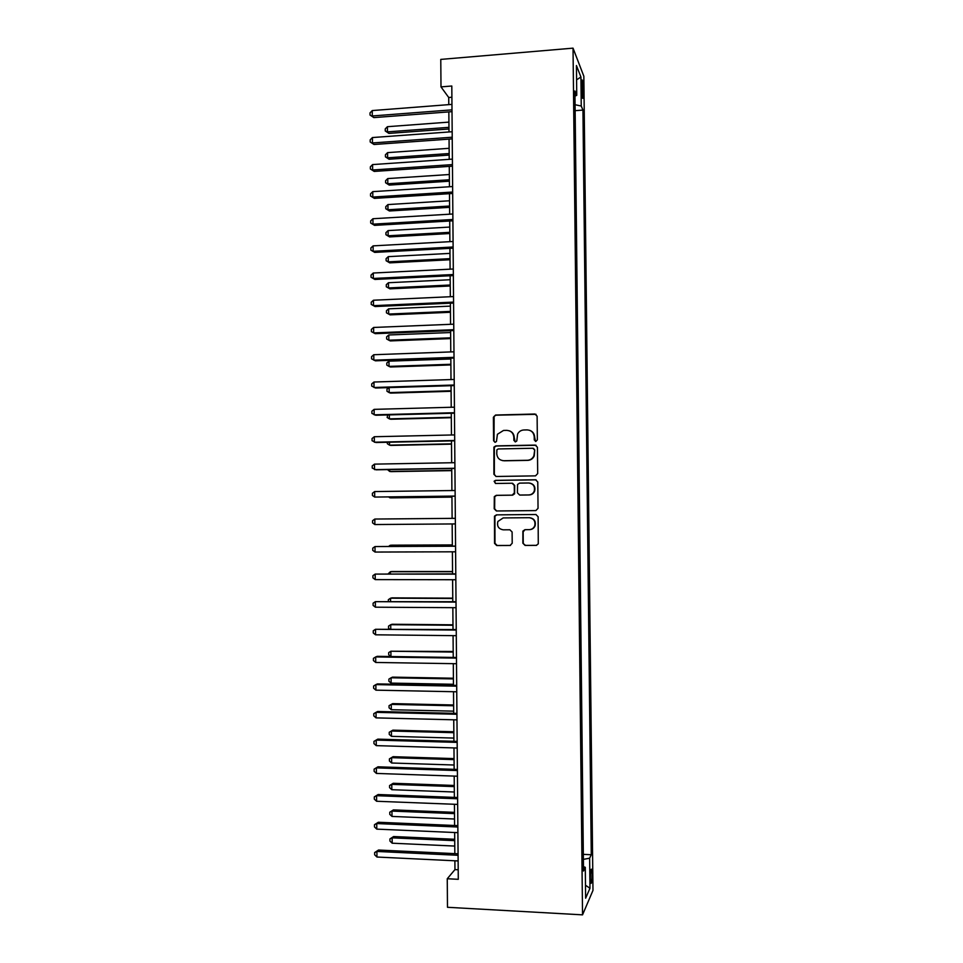<?xml version="1.0" encoding="UTF-8"?>
<svg xmlns="http://www.w3.org/2000/svg" width="963" height="963" viewBox="0 0 963 963"><rect width="100%" height="100%" fill="white"/><g stroke="black" fill="none" stroke-linecap="round" stroke-linejoin="round"><path stroke-width="1.44" d="M535.825 441.451L537.354 439.862L537.113 416.185L534.898 414.018L495.536 415.029L493.381 417.292L493.598 440.801L495.126 442.318L496.463 441.475L497.426 434.277L503.505 430.449L506.779 430.365C511.016 430.702 513.375 433.013 513.833 437.31L513.869 440.356L515.41 441.885L516.782 440.982L517.6 434.072C518.925 431.52 521.007 430.16 523.848 429.98L527.134 429.895C531.395 430.232 533.767 432.556 534.236 436.865L534.272 439.922L535.825 441.451M592.113 874.344L591.643 869.252C590.897 868.674 590.475 871.659 590.391 878.196L590.861 883.3C591.607 883.841 592.028 880.856 592.113 874.344M522.861 543.204L525.076 545.431L536.21 545.383L538.281 543.878L538.124 516.722L535.897 514.507L496.439 514.868L494.476 516.18L494.525 543.337L496.715 545.552L510.041 545.491L512.208 543.252L512.111 531.997L509.896 529.782L503.288 529.831C498.569 529 496.764 526.207 497.883 521.477L503.18 517.925L529.156 517.697C533.719 518.419 535.597 521.091 534.754 525.714C533.743 528.181 531.913 529.494 529.265 529.65L524.919 529.674L522.885 531.119L522.861 543.204L525.473 545.383L536.68 545.335M573.033 48.15L440.777 59.405L440.994 86.887L451.803 86.008L458.28 879.315L447.253 878.75L447.482 907.29L582.543 914.85L573.033 48.15L583.843 76.246L592.979 890.39L582.543 914.85M535.512 475.866L537.691 473.591L537.426 447.265L535.199 445.087L495.813 445.893L493.911 447.097L493.899 474.29L496.089 476.48L535.512 475.866M537.775 481.969L538.04 508.344L535.861 510.595L496.402 510.98L494.212 508.789L494.32 496.607L496.258 495.331L512.196 495.138L514.362 492.875L514.29 485.424L512.087 483.233L495.5 483.474L494.115 481.247L495.476 480.368L535.548 479.767L537.775 481.969M581.556 84.648L582.519 98.07C583.06 99.093 583.325 97.636 583.337 93.676L582.374 80.278C581.833 79.243 581.568 80.699 581.556 84.648M574.983 96.131L576.753 95.313L574.923 90.955L583.518 871.034L585.287 867.314L583.47 866.652M576.753 95.313L576.428 65.532L580.918 76.992L581.243 106.026L575.08 104.726M575.14 110.673L582.94 110.083L581.243 106.026M582.94 110.083L591.27 854.735L589.633 858.189L589.97 888.283L585.624 898.214L585.287 867.314M454.885 860.79L454.957 869.601L447.253 878.75M440.994 86.887L448.722 97.492L448.782 104.63M448.842 111.889L448.999 131.967M449.059 139.117L449.215 159.34M449.276 166.37L449.444 186.75M449.492 193.671L449.661 214.195M449.721 220.996L449.89 241.665M449.938 248.358L450.106 269.183M450.154 275.755L450.335 296.724M450.383 303.189L450.552 324.302M450.6 330.658L450.78 351.928M450.828 358.164L450.997 379.578M451.045 385.706L451.226 407.265M451.274 413.271L451.442 434.987M451.491 440.885L451.671 462.746M451.719 468.524L451.9 490.54M451.936 496.198L452.116 518.371M452.165 523.944L452.345 546.117M452.393 551.811L452.562 573.888M452.61 579.726L452.791 601.706M452.839 607.665L453.019 629.549M453.067 635.652L453.248 657.44L390.942 656.537L388.715 654.732L388.703 652.613L390.906 651.229L390.942 656.537M453.296 663.663L453.465 685.355M453.525 691.711L453.693 713.306M453.742 719.806L453.922 741.305M453.97 747.926L454.151 769.329M454.199 776.094L454.367 797.388M454.428 804.286L454.596 825.496M454.656 832.526L454.825 853.627M451.9 97.239L448.722 97.492M458.195 869.758L454.957 869.601M583.325 854.362L591.27 854.735M583.385 859.381L589.633 858.189M576.584 79.857L580.918 76.992M589.97 888.283L585.48 885.214M535.5 441.427L534.621 436.997C534.417 433.807 532.864 431.617 529.951 430.425M509.391 430.822C512.412 431.954 514.037 434.157 514.242 437.443L515.145 441.861M536.042 414.319L495.981 415.197L494.115 416.353L494.043 440.922L494.922 442.306M536.102 445.267L496.258 446.013L494.356 447.217L494.344 474.362L495.957 476.468M534.369 449.781L532.816 448.252L498.232 448.951L496.896 449.805L496.752 453.742C497.209 458.027 499.556 460.35 503.793 460.711L527.435 460.278C530.42 460.085 532.563 458.605 533.851 455.86L534.742 449.902L533.478 448.397M502.421 460.591L503.793 460.711M534.742 449.902L534.236 455.956C532.948 458.713 530.806 460.182 527.82 460.374L504.215 460.796M512.605 483.294L514.699 485.472L514.603 493.814L512.617 495.175L496.703 495.367L494.753 496.643L494.657 508.801L496.619 510.98M536.126 479.839L495.921 480.429L494.561 481.307L495.524 483.474M528.819 494.922C531.395 494.765 533.201 493.489 534.248 491.094C535.187 486.423 533.333 483.727 528.699 482.993L519.526 483.125L517.54 484.485L517.432 492.839L519.647 495.042L529.205 494.958C531.781 494.801 533.586 493.525 534.634 491.142C535.597 486.869 533.984 484.184 529.806 483.089M529.205 494.958L520.044 495.078M525.016 529.674L523.15 531.901L523.258 543.156M529.794 529.626C532.358 529.421 534.14 528.109 535.139 525.69C535.97 521.079 534.104 518.419 529.542 517.697L529.156 517.697M503.18 517.925L529.542 517.697M536.042 514.507L496.884 514.868L494.922 516.18L494.97 543.288L497.161 545.491L510.51 545.443M448.914 122.108L387.415 126.695L387.451 131.871L388.908 133.4L448.975 128.982M388.908 133.4L385.26 130.968L387.451 131.871L448.963 127.345M385.26 130.968L385.248 128.898L387.415 126.695M452.008 109.854L372.296 115.957L372.26 110.564L451.96 104.389M452.02 111.648L373.861 117.606L370.033 115.042L370.021 112.888L372.26 110.564M373.861 117.606L370.033 115.042M449.131 148.302L387.595 152.623L387.632 157.812L389.076 159.232L449.191 155.079M389.076 159.232L385.441 156.861L387.632 157.812L449.167 153.538M385.441 156.861L385.417 154.79L387.595 152.623M449.348 174.52L387.764 178.576L387.8 183.777L389.245 185.089L449.396 181.2M389.245 185.089L385.609 182.777L387.8 183.777L449.384 179.768M385.609 182.777L385.597 180.707L387.764 178.576M449.552 200.773L387.933 204.565L387.969 209.765L389.425 210.981L449.613 207.346M389.425 210.981L385.778 208.73L387.969 209.765L449.601 206.034M385.778 208.73L385.766 206.66L387.933 204.565M452.225 137.215L372.464 142.957L372.428 137.553L452.177 131.738M452.237 138.889L374.029 144.498L370.201 141.994L370.189 139.84L372.428 137.553M374.029 144.498L370.201 141.994M452.454 164.601L372.633 169.994L372.597 164.577L452.405 159.124M452.466 166.166L374.21 171.414L370.37 168.982L370.358 166.828L372.597 164.577M374.21 171.414L370.37 168.982M452.67 192.034L372.801 197.054L372.765 191.637L452.634 186.545M452.682 193.467L374.378 198.378L370.538 196.007L370.526 193.84L372.765 191.637M374.378 198.378L370.538 196.007M449.769 227.063L388.113 230.59L388.149 235.791L389.594 236.91L449.817 233.528M389.594 236.91L385.946 234.719L388.149 235.791L449.805 232.324M385.946 234.719L385.934 232.637L388.113 230.59M452.899 219.492L372.97 224.162L372.934 218.733L452.851 214.003M452.911 220.816L374.547 225.366L370.707 223.055L370.695 220.888L372.934 218.733M374.547 225.366L370.707 223.055M449.974 253.389L388.282 256.639L388.318 261.852L389.762 262.863L450.034 259.745M389.762 262.863L386.127 260.732L388.318 261.852L450.022 258.65M386.127 260.732L386.103 258.65L388.282 256.639M450.19 279.739L388.45 282.725L388.486 287.937L389.943 288.852L450.239 285.999M389.943 288.852L386.295 286.769L388.486 287.937L450.239 285.012M386.295 286.769L386.283 284.687L388.45 282.725M450.407 306.126L388.631 308.834L388.667 314.058L390.111 314.865L450.455 312.277M390.111 314.865L386.464 312.855L388.667 314.058L450.443 311.398M386.464 312.855L386.452 310.76L388.631 308.834M450.624 332.536L388.799 334.98L388.835 340.216L390.292 340.914L450.672 338.591M388.799 334.98L386.62 336.869L386.632 338.964L388.835 340.216L450.66 337.82M450.828 358.982L388.98 361.161L389.016 366.397L390.46 366.999L450.877 364.929M388.98 361.161L386.801 363.003L386.813 365.097L389.016 366.397L450.877 364.279M453.116 246.997L373.138 251.295L373.114 245.866L453.079 241.496M453.128 248.189L374.715 252.39L370.887 250.139L370.863 247.973L373.114 245.866M374.715 252.39L370.887 250.139M453.344 274.527L373.319 278.463L373.283 273.023L453.296 269.014M453.356 275.599L374.884 279.451L371.056 277.272L371.032 275.093L373.283 273.023M374.884 279.451L371.056 277.272M453.573 302.093L373.488 305.668L373.451 300.227L453.525 296.58M453.573 303.056L375.064 306.535L371.224 304.416L371.212 302.25L373.451 300.227M375.064 306.535L371.224 304.416M453.79 329.695L373.656 332.909L373.62 327.456L453.754 324.182M453.802 330.538L375.233 333.667L371.393 331.609L371.381 329.43L373.62 327.456M454.018 357.345L373.825 360.174L373.788 354.721L453.97 351.808M454.03 358.055L375.401 360.824L371.562 358.838L371.549 356.659L373.788 354.721M389.148 387.608L389.184 392.615L390.641 393.109L451.093 391.303M388.859 387.608L386.97 389.172L386.982 391.267L389.184 392.615L451.093 390.761M454.247 385.019L374.005 387.487L373.969 382.022L454.199 379.47M454.247 385.597L375.57 388.017L371.73 386.091L371.718 383.912L373.969 382.022M389.329 414.897L389.365 418.869L390.809 419.254L451.31 417.713M387.692 414.933L387.15 417.473L389.365 418.869L451.298 417.292M454.476 412.718L374.174 414.824L374.138 409.359L454.428 407.18M454.476 413.187L375.751 415.246L371.899 413.392L371.887 411.201L374.138 409.359M389.521 442.222L389.534 445.147L390.99 445.424L451.515 444.148M387.319 442.27L387.331 443.714L389.534 445.147L451.515 443.835M454.692 440.464L374.342 442.21L374.306 436.733L454.656 434.915M454.705 440.813L375.919 442.511L372.067 440.717L372.055 438.526L374.306 436.733M389.702 469.571L389.714 471.461L391.159 471.629L451.731 470.63M387.499 469.607L389.714 471.461L451.731 470.426M454.921 468.247L374.523 469.619L374.487 464.13L454.873 462.685M454.921 468.463L376.088 469.812L372.248 468.078L372.224 465.887L374.487 464.13M389.883 496.968L389.883 497.799L391.339 497.871L451.948 497.125M388.703 496.98L389.883 497.799L451.948 497.04M455.15 496.065L374.691 497.064L374.655 491.563L455.102 490.504M455.15 496.162L374.691 497.064L372.416 495.476L372.404 493.285L374.655 491.563M452.116 518.359L390.027 518.913L452.116 518.359M374.86 524.546L372.585 522.909L372.573 520.706L374.824 519.045L455.33 518.347L374.824 519.045L374.86 524.546L455.379 523.92M452.333 544.926L391.652 545.178L390.196 545.299L390.208 546.37M452.333 545.034L390.196 545.299L388.691 546.37M452.55 571.516L391.833 571.504L390.376 571.733L390.388 573.852M452.55 571.745L390.376 571.733L388.185 573.852M452.766 598.143L392.001 597.867L390.557 598.204L390.569 601.381M452.766 598.48L390.557 598.204L388.354 599.672L388.366 601.369M452.983 624.806L392.182 624.253L390.725 624.698L390.761 628.935M452.983 625.264L390.725 624.698L388.534 626.131L388.546 628.249L389.413 628.923M453.2 651.494L390.906 651.229L453.2 652.071M453.404 678.229L392.531 677.133L391.086 677.783L391.122 683.104L453.465 684.284M453.417 678.915L391.086 677.783L388.883 679.132L388.896 681.262L391.122 683.104M453.621 704.988L392.711 703.628L391.255 704.386L391.291 709.707L453.681 711.163M453.633 705.783L391.255 704.386L389.052 705.686L389.064 707.817L391.291 709.707M453.838 731.772L392.892 730.147L391.435 731.013L391.472 736.334L453.898 738.079M453.85 732.687L391.435 731.013L389.233 732.277L392.892 730.147M391.472 736.334L389.245 734.396L389.233 732.277M454.055 758.603L393.073 756.689L391.616 757.664L391.652 763.009L454.115 765.019M454.067 759.626L391.616 757.664L389.401 758.892L393.073 756.689M391.652 763.009L389.425 761.023L389.401 758.892M454.271 785.459L393.241 783.28L391.785 784.364L391.821 789.708L454.331 792.007M454.283 786.602L391.785 784.364L389.582 785.543L393.241 783.28M391.821 789.708L389.594 787.674L389.582 785.543M454.488 812.351L393.422 809.895L391.965 811.087L392.001 816.431L454.548 819.019M454.5 813.615L391.965 811.087L389.762 812.218L393.422 809.895M392.001 816.431L389.774 814.361L389.762 812.218M454.705 839.267L393.602 836.546L392.146 837.846L392.182 843.203L454.765 846.068M454.717 840.651L392.146 837.846L389.931 838.942L393.602 836.546M392.182 843.203L389.943 841.072L389.931 838.942M455.559 546.093L375.004 546.551L455.559 546.226M375.04 552.052L372.753 550.367L372.741 548.176L375.004 546.551L375.04 552.052L455.607 551.799M455.788 573.888L375.173 574.092L455.788 574.141M375.209 579.606L372.934 577.872L372.91 575.669L375.173 574.092L375.209 579.606L455.836 579.726M456.017 601.719L375.353 601.67L456.017 602.092M375.389 607.196L373.102 605.402L373.09 603.199L375.353 601.67L375.389 607.196L456.065 607.689M456.233 629.585L375.522 629.284L456.245 630.079M375.558 634.81L373.271 632.98L373.259 630.765L375.522 629.284L375.558 634.81L456.293 635.676M456.462 657.476L377.279 656.333L375.702 656.935L456.474 658.102M375.726 662.46L373.439 660.582L373.427 658.367L375.702 656.935L375.726 662.46L456.522 663.712M456.691 685.415L377.448 683.911L375.871 684.609L456.703 686.162M375.907 690.158L373.62 688.22L373.608 686.005L375.871 684.609L375.907 690.158L456.751 691.783M456.919 713.39L377.628 711.501L376.039 712.331L456.931 714.257M376.076 717.88L373.788 715.894L373.776 713.679L376.039 712.331L376.076 717.88L456.98 719.879M457.148 741.39L377.797 739.139L376.22 740.09L457.16 742.389M376.256 745.639L373.957 743.605L373.945 741.39L376.22 740.09L376.256 745.639L457.208 748.022M373.945 741.39L377.797 739.139M457.377 769.437L377.978 766.813L376.401 767.872L457.389 770.556M376.425 773.433L374.138 771.351L374.126 769.124L376.401 767.872L376.425 773.433L457.437 776.202M374.126 769.124L377.978 766.813M457.606 797.508L378.146 794.523L376.569 795.691L457.618 798.772M376.605 801.264L374.306 799.134L374.294 796.907L376.569 795.691L376.605 801.264L457.666 804.406M374.294 796.907L378.146 794.523M457.834 825.628L378.327 822.258L376.75 823.558L457.846 827.012M376.786 829.131L374.487 826.94L374.475 824.713L376.75 823.558L376.786 829.131L457.894 832.658M374.475 824.713L378.327 822.258M458.063 853.784L378.507 850.04L376.918 851.448L458.075 855.288M376.954 857.034L374.655 854.795L374.643 852.568L376.918 851.448L376.954 857.034L458.123 860.946M374.643 852.568L378.507 850.04M581.604 89.138L583.289 89.005M581.833 93.796L583.337 93.676"/></g></svg>
